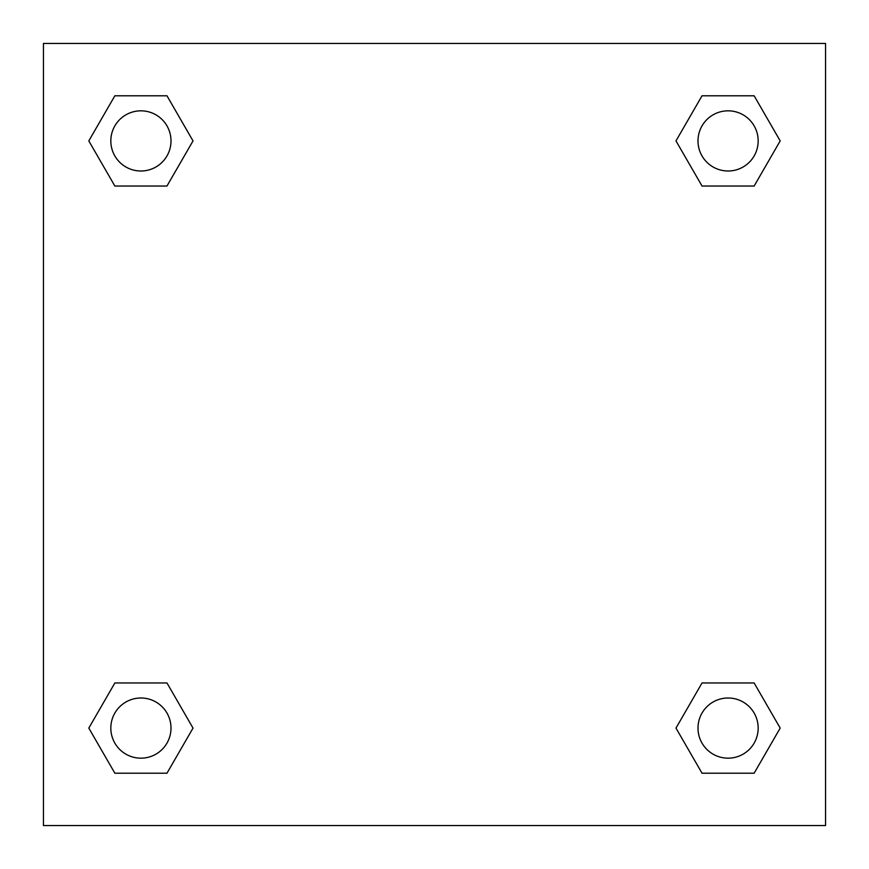 <?xml version="1.0" encoding="UTF-8"?>
<svg xmlns="http://www.w3.org/2000/svg" width="869" height="869" viewBox="0 0 869 869"><rect width="100%" height="100%" fill="white"/><g stroke="black" fill="none" stroke-linecap="round" stroke-linejoin="round"><path stroke-width="1.3" d="M754.14 186.031L702.033 186.031L754.14 186.031L780.188 140.908L754.14 186.031L702.033 186.031L675.984 140.908L702.033 95.786L675.984 140.908M114.86 95.786L166.967 95.786L114.86 95.786L166.967 95.786L193.016 140.908L166.967 186.031L114.86 186.031L166.967 186.031L114.86 186.031L88.812 140.908L114.86 95.786L88.812 140.908M114.86 682.969L166.967 682.969L114.86 682.969L88.812 728.092L114.86 682.969L166.967 682.969L193.016 728.092L166.967 773.214L114.86 773.214L166.967 773.214L114.86 773.214L88.812 728.092M716.719 682.969L702.033 682.969L716.719 682.969L702.033 682.969L675.984 728.092L702.033 682.969L754.14 682.969L702.033 682.969L754.14 682.969L780.188 728.092L754.14 773.214L702.033 773.214L754.14 773.214L702.033 773.214L675.984 728.092M825.55 43.45L43.45 43.45L43.45 825.55L825.55 825.55L825.55 43.45M702.033 95.786L754.14 95.786L702.033 95.786L754.14 95.786L780.188 140.908M758.17 728.092A30.078 30.078 0 0 0 713.047 702.033A30.078 30.078 0 0 0 713.047 754.14A30.078 30.078 0 0 0 758.17 728.092M170.997 728.092A30.078 30.078 0 0 0 125.875 702.033A30.078 30.078 0 0 0 125.875 754.14A30.078 30.078 0 0 0 170.997 728.092M758.17 140.908A30.078 30.078 0 0 0 713.047 114.86A30.078 30.078 0 0 0 713.047 166.967A30.078 30.078 0 0 0 758.17 140.908M170.997 140.908A30.078 30.078 0 0 0 125.875 114.86A30.078 30.078 0 0 0 125.875 166.967A30.078 30.078 0 0 0 170.997 140.908M152.281 682.969L166.967 682.969M716.719 186.031L702.033 186.031M166.967 186.031L152.281 186.031"/></g></svg>
